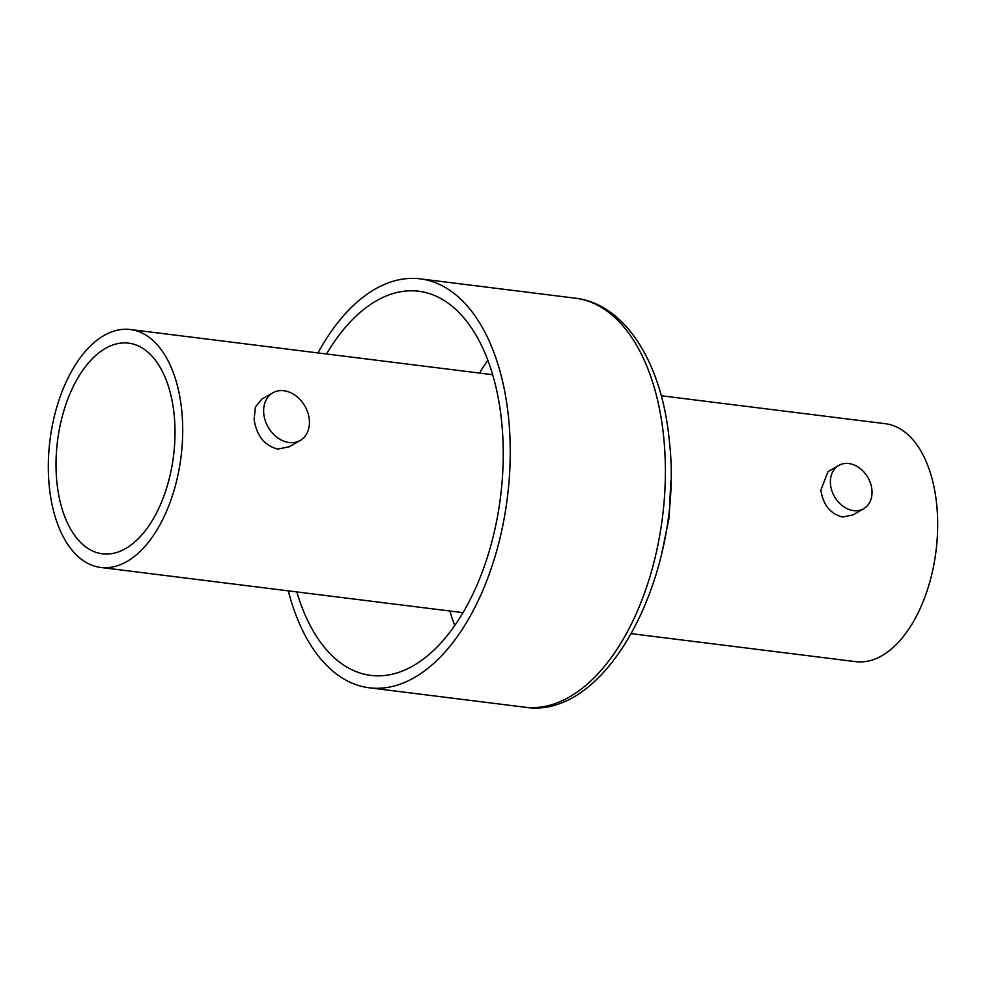 <?xml version="1.0" encoding="UTF-8"?>
<svg xmlns="http://www.w3.org/2000/svg" width="986" height="986" viewBox="0 0 986 986"><rect width="100%" height="100%" fill="white"/><g stroke="black" fill="none" stroke-linecap="round" stroke-linejoin="round"><path stroke-width="1.48" d="M326.514 353.986A193.564 106.636 97.1 0 1 418.717 291.24A193.564 106.636 97.1 0 1 501.652 421.712A193.564 106.636 97.1 0 1 370.785 675.398A193.564 106.636 97.1 0 1 296.823 591.92M487.836 360.223A193.564 106.636 -82.9 0 0 479.578 373.09M317.973 352.926A206.062 113.513 97.1 0 1 420.258 278.853A206.062 113.513 97.1 0 1 508.554 417.744A206.062 113.513 97.1 0 1 369.232 687.797A206.062 113.513 97.1 0 1 288.294 590.86M263.78 413.787A27.472 21.174 -120 0 1 272.814 392.822A27.472 21.174 -120 0 1 295.59 395.608A27.472 21.174 -120 0 1 309.284 419.469A27.472 21.174 -120 0 1 300.249 440.434A27.472 21.174 -120 0 1 277.46 437.661A27.472 21.174 -120 0 1 263.78 413.787M272.814 392.822L261.845 399.145L255.436 406.996L254.117 419.358C256.483 435.59 264.359 445.499 277.744 449.098L289.28 446.757L300.249 440.434M830.52 484.508A24.983 19.239 -120 0 1 838.741 465.441A24.983 19.239 -120 0 1 859.447 467.968A24.983 19.239 -120 0 1 871.895 489.672A24.983 19.239 -120 0 1 863.674 508.727A24.983 19.239 -120 0 1 842.968 506.2A24.983 19.239 -120 0 1 830.52 484.508M838.741 465.441L827.993 471.641L820.87 490.067C823.063 504.795 830.274 513.78 842.488 517.021L852.939 514.914L863.674 508.727M49.3 486.64A119.885 66.05 97.1 0 1 130.362 329.521A119.885 66.05 97.1 0 1 181.72 410.324A119.885 66.05 97.1 0 1 100.671 567.443A119.885 66.05 97.1 0 1 49.3 486.64M56.892 482.265A106.155 58.482 97.1 0 1 128.661 343.153A106.155 58.482 97.1 0 1 174.14 414.699A106.155 58.482 97.1 0 1 102.371 553.812A106.155 58.482 97.1 0 1 56.892 482.265M631.558 633.69L855.638 661.643A119.885 66.05 -82.9 0 0 936.7 504.524A119.885 66.05 -82.9 0 0 885.329 423.709L661.249 395.756M449.887 611.024A193.564 106.636 -82.9 0 0 454.731 625.518M524.367 707.147C609.077 721.37 684.888 569.205 669.211 439.805C661.963 363.427 625.469 304.033 575.393 298.203A206.062 113.513 97.1 0 1 663.689 437.094A206.062 113.513 97.1 0 1 524.367 707.147L369.232 687.797M575.393 298.203L420.258 278.853M130.362 329.521L492.667 374.717M100.671 567.443L462.989 612.651M670.776 481.168L669.186 517.564L661.779 553.245"/></g></svg>
